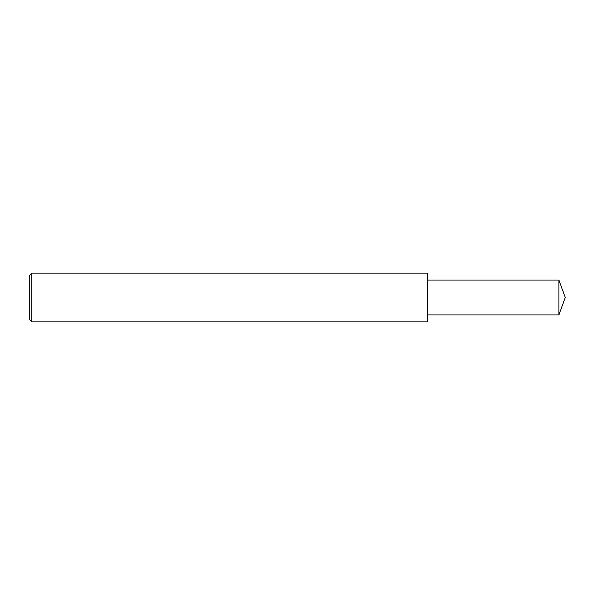 <?xml version="1.0" encoding="UTF-8"?>
<svg xmlns="http://www.w3.org/2000/svg" width="595" height="595" viewBox="0 0 595 595"><rect width="100%" height="100%" fill="white"/><g stroke="black" fill="none" stroke-linecap="round" stroke-linejoin="round"><path stroke-width="0.89" d="M31.78 273.157L29.75 275.188L29.75 319.812L31.78 321.843L31.78 273.157L427.322 273.157L427.322 321.843L31.78 321.843M558.898 280.059L558.898 314.941L565.25 297.5L558.898 280.059L427.322 280.059M558.898 314.941L427.322 314.941"/></g></svg>
